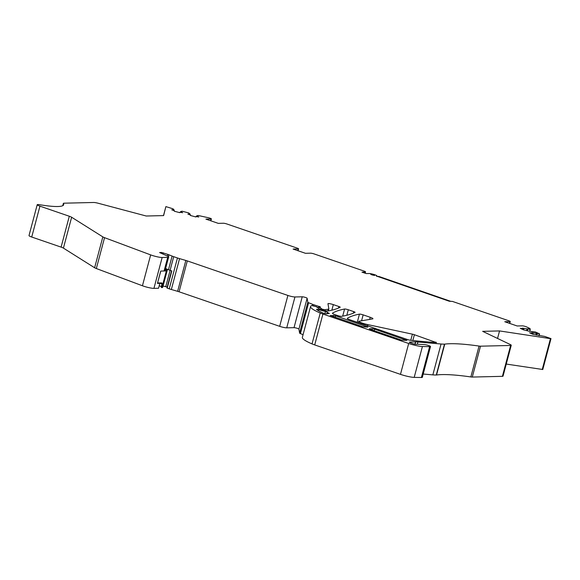 <?xml version="1.0" encoding="UTF-8"?>
<svg xmlns="http://www.w3.org/2000/svg" width="580" height="580" viewBox="0 0 580 580"><rect width="100%" height="100%" fill="white"/><g stroke="black" fill="none" stroke-linecap="round" stroke-linejoin="round"><path stroke-width="0.87" d="M529.467 329.041L529.874 328.476L526.698 326.961A2.69 0.384 14.9 0 0 522.283 325.851L517.142 325.974L504.781 321.733L509.929 321.61A2.69 0.384 14.9 0 0 510.24 321.516A2.69 0.384 14.9 0 0 508.877 320.791L452.422 301.411L449.362 301.267L376.398 276.036A4.306 0.616 14.9 0 0 376.899 275.884A4.306 0.616 14.9 0 0 373.839 274.449A4.306 0.616 14.9 0 0 369.076 273.521L366.357 273.586L361.985 272.18L365.24 271.933A2.69 0.384 14.9 0 0 365.552 271.839A2.69 0.384 14.9 0 0 364.189 271.121L314.135 253.931A2.69 0.384 14.9 0 0 310.605 253.177L305.464 253.3L293.103 249.059L298.25 248.936A2.69 0.384 14.9 0 0 298.562 248.842A2.69 0.384 14.9 0 0 297.199 248.117L226.947 223.996A2.69 0.384 14.9 0 0 223.416 223.242L218.276 223.365L205.914 219.124L211.062 219.001A2.69 0.384 14.9 0 0 211.374 218.906A2.69 0.384 14.9 0 0 208.865 217.841L198.186 215.492L196.78 215.862L198.78 217L195.989 216.499L195.881 216.949L190.414 215.492L190.53 215.042L187.862 214.093L190.146 214.1L188.609 212.889L182.069 211.207L180.655 211.577L182.656 212.715L179.873 212.207L179.756 212.664L174.297 211.207L174.413 210.757L171.738 209.808L174.029 209.815L172.971 208.793L165.887 206.611L163.611 215.6L146.225 216.014L98.404 203.305A5.38 0.776 14.9 0 0 97.266 203.014A5.38 0.776 14.9 0 0 93.641 202.478L64.192 203.188A5.38 0.776 14.9 0 0 63.372 203.377A5.38 0.776 14.9 0 0 63.408 203.5A51.112 7.344 14.9 0 1 63.691 204.725A51.112 7.344 14.9 0 1 39.737 204.718A5.38 0.776 14.9 0 0 37.214 204.718A5.38 0.776 14.9 0 0 39.94 206.161L69.31 216.246L61.096 247.116A5.38 0.776 -165.1 0 1 63.423 248.117L94.62 267.757A5.38 0.776 -165.1 0 0 96.331 268.54L142.441 285.766L150.655 254.888L104.545 237.669L96.331 268.54M150.655 254.888A8.069 1.16 14.9 0 0 160.827 257.418A8.069 1.16 14.9 0 0 162.153 257.491L167.707 257.353A8.069 1.16 14.9 0 0 168.642 257.07L165.01 270.708A8.069 1.16 -165.1 0 1 164.075 270.99L160.718 271.07L157.434 283.424L159.826 283.366L158.528 288.253L153.939 288.361A8.069 1.16 -165.1 0 1 142.441 285.766M37.214 204.718L29 235.589A5.38 0.776 -165.1 0 0 31.726 237.031L61.096 247.116M542.235 369.518L550.449 338.64L551 338.633L542.786 369.504L506.253 364.066M479.058 346.064A5.38 0.776 14.9 0 0 480.501 346.18L510.625 345.462A5.38 0.776 14.9 0 0 511.248 345.274L503.034 376.145A5.38 0.776 -165.1 0 1 502.411 376.333L472.287 377.058A5.38 0.776 -165.1 0 1 470.844 376.942L479.058 346.064A107.612 15.464 14.9 0 0 446.353 343.94A107.612 15.464 14.9 0 0 444.751 344.121L436.53 374.992A107.612 15.464 -165.1 0 1 438.139 374.81A107.612 15.464 -165.1 0 1 470.844 376.942M436.53 374.992A5.38 0.776 -165.1 0 1 436.269 375.013A26.905 3.864 -165.1 0 1 432.847 374.876L423.197 374.035M322.922 314.048L408.683 343.49A10.759 1.544 14.9 0 0 422.414 346.514L430.113 346.637A3.494 0.5 14.9 0 0 430.52 346.514L422.305 377.384A3.494 0.5 -165.1 0 1 421.899 377.507L414.2 377.384A10.759 1.544 -165.1 0 1 400.468 374.361L314.708 344.919A10.759 1.544 -165.1 0 1 312.025 343.896A37.664 5.416 -165.1 0 1 302.354 337.364L310.568 306.494A37.664 5.416 14.9 0 0 320.24 313.026A10.759 1.544 14.9 0 0 322.922 314.048L314.708 344.919M303.064 334.682L300.418 333.601A2.69 0.384 -165.1 0 1 299.606 333.116L298.91 329.114A2.69 0.384 -165.1 0 0 296.916 328.215A2.69 0.384 -165.1 0 0 294.024 327.664L286.73 327.838A5.38 0.776 -165.1 0 1 279.676 326.33L179.082 291.791A5.38 0.776 -165.1 0 0 177.625 291.327L171.346 289.5A7.787 1.117 -165.1 0 1 169.237 288.84L166.96 288.006L171.535 270.809M436.269 375.013L444.483 344.143A26.905 3.864 14.9 0 1 441.061 344.005L417.919 341.99A26.905 3.864 14.9 0 0 415.686 341.859A2.69 0.384 14.9 0 0 415.548 341.859L414.932 344.172M511.248 345.274A5.38 0.776 14.9 0 0 511.06 344.977A5.38 0.776 14.9 0 0 510.298 344.535L482.661 331.339L499.547 330.933L550.449 338.64M551 338.633L544.75 336.429L532.737 334.269L529.576 332.76L532.128 333.152L531.454 332.826L531.824 332.587L539.501 333.833L539.009 335.733M539.501 333.833L535.434 331.985L528.822 331.151L523.421 329.824L520.26 328.316L522.812 328.7L522.138 328.381L522.508 328.142L530.185 329.382L529.692 331.289M530.185 329.382L528.286 328.476L529.562 328.671M104.545 237.669A5.38 0.776 14.9 0 1 102.834 236.887L71.637 217.246A5.38 0.776 14.9 0 0 69.31 216.246M168.642 257.07A8.069 1.16 14.9 0 0 166.895 255.816L159.587 252.554L161.552 252.46L161.327 253.315M321.298 308.422L318.637 307.059L320.435 306.929L313.903 304.797A2.69 0.384 14.9 0 1 312.714 304.391L308.632 302.731A2.69 0.384 14.9 0 1 307.82 302.238L307.132 298.243A2.69 0.384 14.9 0 0 305.131 297.344A2.69 0.384 14.9 0 0 302.238 296.793L294.945 296.967A5.38 0.776 14.9 0 1 287.89 295.452L187.296 260.913A5.38 0.776 14.9 0 0 185.839 260.456L179.561 258.629A7.787 1.117 14.9 0 1 177.451 257.962L173.71 256.679A7.787 1.117 14.9 0 1 172.115 256.084L168.954 254.801A5.38 0.776 14.9 0 0 167.852 254.395L161.552 252.46M321.233 308.647L321.48 309.626M310.568 306.494A37.664 5.416 14.9 0 1 311.264 305.776A53.802 7.736 14.9 0 1 311.793 305.558L316.412 306.726L318.964 308.669A2.69 0.384 14.9 0 0 320.109 309.162L320.957 309.452A5.38 0.776 14.9 0 0 328.352 310.931A355.533 51.105 14.9 0 0 340.163 307.284A2.69 0.384 14.9 0 0 340.206 307.233A2.69 0.384 14.9 0 0 338.851 306.508L333.333 304.616A3.763 0.544 14.9 0 0 327.961 303.688A3.763 0.544 14.9 0 0 327.961 303.724L328.853 308.864A8.069 1.16 14.9 0 1 328.845 308.944A8.069 1.16 14.9 0 1 328.338 309.191L324.495 309.742L321.654 308.973M430.52 346.514A3.494 0.5 14.9 0 0 428.453 345.477A3.494 0.5 14.9 0 0 424.683 344.614L416.926 344.201A2.69 0.384 14.9 0 0 416.447 344.259A2.69 0.384 14.9 0 1 412.634 343.563L410.684 342.896A2.69 0.384 14.9 0 1 409.328 342.171A2.69 0.384 14.9 0 1 409.611 342.084L415.548 341.859M374.593 329.157L372.483 328.7L369.279 328.78L369.91 329.266L401.49 340.112L406.877 340.387L374.593 329.157L374.18 330.731M374.571 275.406C374.629 274.956 373.404 274.536 370.91 274.151C370.852 274.601 372.07 275.021 374.571 275.406L370.656 274.224L374.818 275.333M367.821 324.611A8.069 1.16 14.9 0 1 361.884 322.973L361.492 322.835A5.38 0.776 14.9 0 1 358.766 321.392A5.38 0.776 14.9 0 1 359.063 321.233L372.657 318.891A5.38 0.776 14.9 0 0 372.954 318.732A5.38 0.776 14.9 0 0 370.228 317.289L363.145 314.86A2.69 0.384 14.9 0 0 359.448 314.121A334.471 48.075 14.9 0 0 347.369 318.275A5.38 0.776 14.9 0 0 347.297 318.362A5.38 0.776 14.9 0 0 350.015 319.805L407.472 339.532A2.69 0.384 14.9 0 0 410.531 340.264A355.112 51.04 14.9 0 0 436.464 342.62L414.381 334.718A2.69 0.384 14.9 0 0 412.402 334.167L367.821 324.611L367.502 325.808M337.799 315.607A2.69 0.384 14.9 0 0 341.482 316.346A355.533 51.105 14.9 0 0 355.032 312.388A2.69 0.384 14.9 0 0 355.083 312.337A2.69 0.384 14.9 0 0 353.72 311.619L348.29 309.749A2.69 0.384 14.9 0 0 344.585 309.01A334.471 48.075 14.9 0 0 332.507 313.171A5.38 0.776 14.9 0 0 332.434 313.258A5.38 0.776 14.9 0 0 335.16 314.701L337.799 315.607M323.473 313.222L326.025 313.845L329.375 313.468A10.759 1.544 14.9 0 1 327.323 312.178L325.474 311.489A10.759 1.544 14.9 0 1 318.703 309.582L316.47 309.27A32.284 4.64 14.9 0 0 323.473 313.222M367.901 327.127L335.697 315.796L330.187 315.476L362.587 326.75L367.901 327.127M159.826 283.366L158.579 282.931M173.819 210.605L174.029 209.815M179.749 212.657L179.873 212.207M189.936 214.89L190.146 214.1M195.873 216.942L195.989 216.499M196.569 216.652L196.78 215.862M196.562 216.652L196.816 215.716M527.409 330.752L527.785 329.346M526.589 330.506L526.93 329.215M523.544 329.839L523.943 328.36M522.413 328.512L522.508 328.142M522.616 329.44L522.812 328.7M536.725 335.196L537.102 333.79M535.905 334.95L536.253 333.66M532.861 334.29L533.259 332.804M531.729 332.956L531.824 332.587M531.933 333.884L532.128 333.152M497.546 338.445L499.547 330.933M429.62 346.644L421.406 377.522M167.228 288.151L171.818 270.911L170.078 270.316A7.787 1.117 -165.1 0 1 168.49 269.722L165.59 268.547M165.496 268.902A8.069 1.16 14.9 0 0 167.475 269.432L163.06 286.027L165.757 286.701A5.38 0.776 14.9 0 0 167.214 287.035M168.265 269.635L167.475 269.432M166.337 270.983A5.38 0.776 14.9 0 0 167.062 270.787L162.647 287.383A5.38 0.776 -165.1 0 1 161.922 287.571L166.337 270.983L164.357 270.976M167.062 270.787A5.38 0.776 14.9 0 0 166.402 270.2L165.307 269.613M157.571 282.91L160.791 271.07M159.072 282.938L162.016 283.968A1.073 0.507 109.4 0 0 161.842 282.953A1.073 0.507 109.4 0 0 161.762 282.938L157.637 282.931M162.016 283.968L161.334 286.542A1.073 0.507 109.4 0 0 161.508 287.557A1.073 0.507 109.4 0 0 161.588 287.571L161.922 287.571M450.493 301.245L378.769 276.406L377.058 276.442M162.153 257.491L153.939 288.361M167.707 257.353L164.075 270.99M102.834 236.887L94.62 267.757M71.637 217.246L63.423 248.117M31.726 237.031L39.94 206.161M62.836 205.654L63.408 203.5M163.495 215.6L165.887 206.611L163.495 215.6M210.598 220.733L211.062 219.001M297.786 250.661L298.25 248.936M364.914 273.18L365.24 271.933M509.465 323.336L509.929 321.61M510.625 345.462L502.411 376.333M472.287 377.058L480.501 346.18M441.061 344.005L432.847 374.876M417.919 341.99L417.325 344.223M415.686 341.859L415.062 344.201M430.113 346.637L421.899 377.507M422.414 346.514L414.2 377.384M408.683 343.49L400.468 374.361M320.24 313.026L312.025 343.896M338.851 306.508L338.43 308.082M333.333 304.616L331.854 310.177M328.338 309.191L327.867 310.96M324.495 309.742L324.314 310.409M323.024 309.445L322.864 310.039M318.812 307.204L318.493 308.386M319.232 306.378L319.065 307.016M313.903 304.797L313.606 305.892M312.714 304.391L312.395 305.587M308.632 302.731L300.418 333.601M307.82 302.238L299.606 333.116M307.132 298.243L298.91 329.114M302.238 296.793L294.024 327.664M294.945 296.967L286.73 327.838M287.89 295.452L279.676 326.33M187.296 260.913L179.082 291.791M185.839 260.456L177.625 291.327M179.561 258.629L171.346 289.5M177.451 257.962L169.237 288.84M173.71 256.679L170.078 270.316M435.993 342.135L435.877 342.577M414.381 334.718L412.837 340.511M412.402 334.167L410.771 340.286M361.884 322.973L361.659 323.807M361.492 322.835L361.275 323.669M370.228 317.289L369.663 319.406M363.145 314.86L361.565 320.805M359.448 314.121L357.265 322.299M353.72 311.619L353.307 313.185M348.29 309.749L346.825 315.266M344.585 309.01L342.693 316.136M163.313 252.837L162.987 254.062M167.852 254.395L167.41 256.063M168.954 254.801L168.446 256.708M172.115 256.084L168.49 269.722M372.128 330.027L372.483 328.7M405.927 340.474L406.065 339.96M318.413 310.684L318.703 309.582M324.894 313.671L325.474 311.489M326.888 313.824L327.323 312.178M367.14 327.149L367.27 326.642M333.224 316.673L333.58 315.346M335.276 317.376L335.697 315.796M165.757 286.701L170.114 270.324M159.181 285.788L161.334 286.542M62.756 205.69L63.372 203.377M210.866 220.82L211.374 218.906M298.055 250.756L298.562 248.842M365.175 273.274L365.552 271.839M509.733 323.43L510.24 321.516M529.946 329.273L530.113 328.657M530.272 329.454L529.779 331.303M539.588 333.906L539.096 335.748M317.405 307.19L317.289 307.646M328.845 308.944L328.316 310.938M321.11 308.683L320.907 309.437M318.637 307.059L318.311 308.27M358.766 321.392L358.425 322.69M376.775 276.348L376.899 275.884"/></g></svg>
